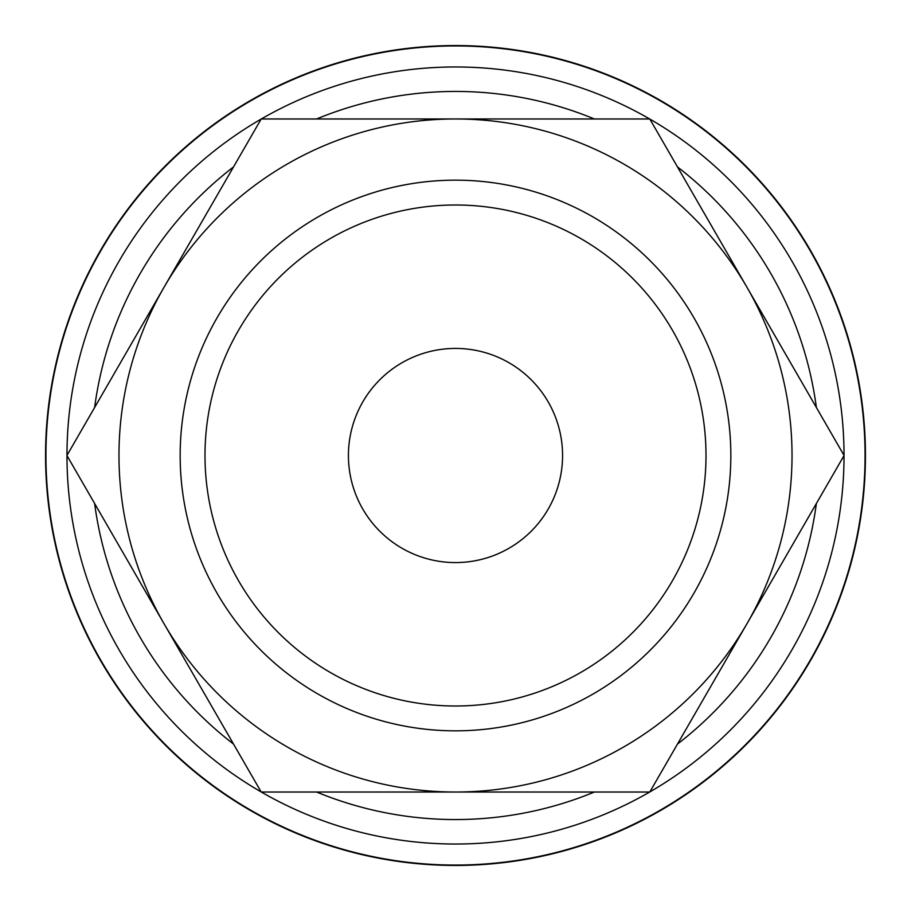 <?xml version="1.0" encoding="UTF-8"?>
<svg xmlns="http://www.w3.org/2000/svg" width="911" height="911" viewBox="0 0 911 911"><rect width="100%" height="100%" fill="white"/><g stroke="black" fill="none" stroke-linecap="round" stroke-linejoin="round"><path stroke-width="1.37" d="M455.5 45.55A409.95 409.95 0 0 0 45.55 455.5A409.95 409.95 0 0 0 455.5 865.45A409.95 409.95 0 0 0 865.45 455.5A409.95 409.95 0 0 0 455.5 45.55M455.5 844.03A388.53 388.53 0 0 1 261.309 792.023A388.53 388.53 0 0 0 649.691 792.023M649.85 791.932A388.53 388.53 0 0 0 844.03 455.591M844.03 455.409A388.53 388.53 0 0 0 649.85 119.068M649.691 118.977A388.53 388.53 0 0 0 261.309 118.977A388.53 388.53 0 0 1 455.5 66.97M865.051 455.5A409.551 409.551 0 0 0 455.5 45.949A409.551 409.551 0 0 0 45.949 455.5A409.551 409.551 0 0 0 455.5 865.051A409.551 409.551 0 0 0 865.051 455.5M844.087 455.5L649.794 118.977L455.5 118.977A336.523 336.523 0 0 0 164.06 623.762A336.523 336.523 0 0 0 455.5 792.023L649.794 792.023L746.94 623.762A336.523 336.523 0 0 0 455.5 118.977L261.206 118.977L66.913 455.5L261.206 792.023L455.5 792.023A336.523 336.523 0 0 0 746.94 623.762L844.087 455.5M180.162 455.5A275.338 275.338 0 0 0 455.5 730.838A275.338 275.338 0 0 0 730.838 455.5A275.338 275.338 0 0 0 455.5 180.162A275.338 275.338 0 0 0 180.162 455.5M204.998 455.5A250.502 250.502 0 0 0 455.5 706.002A250.502 250.502 0 0 0 706.002 455.5A250.502 250.502 0 0 0 455.5 204.998A250.502 250.502 0 0 0 204.998 455.5M348.423 455.5A107.077 107.077 0 0 1 455.5 348.423A107.077 107.077 0 0 1 562.577 455.5A107.077 107.077 0 0 1 455.5 562.577A107.077 107.077 0 0 1 348.423 455.5M261.15 119.068A388.53 388.53 0 0 0 66.97 455.409A388.53 388.53 0 0 1 261.15 119.068M66.97 455.591A388.53 388.53 0 0 0 261.15 791.932A388.53 388.53 0 0 1 66.97 455.591M816.381 407.513A364.058 364.058 0 0 0 677.499 166.952M594.393 118.977A364.058 364.058 0 0 0 316.607 118.977M316.607 792.023A364.058 364.058 0 0 0 594.393 792.023M677.499 744.048A364.058 364.058 0 0 0 816.381 503.487M233.501 166.952A364.058 364.058 0 0 0 94.619 407.513M94.619 503.487A364.058 364.058 0 0 0 233.501 744.048"/></g></svg>

